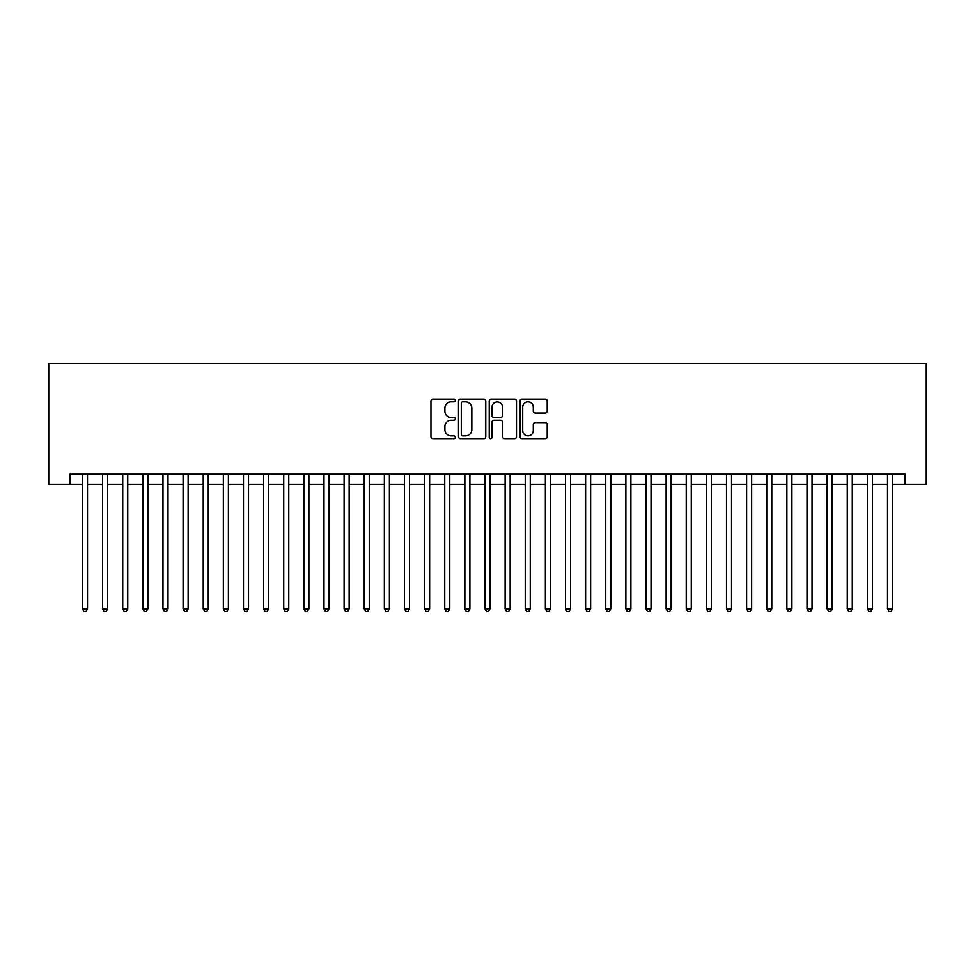 <?xml version="1.0" encoding="UTF-8"?>
<svg xmlns="http://www.w3.org/2000/svg" width="975" height="975" viewBox="0 0 975 975"><rect width="100%" height="100%" fill="white"/><g stroke="black" fill="none" stroke-linecap="round" stroke-linejoin="round"><path stroke-width="1.46" d="M455.301 400.493A1.377 1.377 0 0 0 453.911 399.116L432.924 399.116A1.974 1.974 0 0 0 430.95 401.091L430.95 436.654A1.974 1.974 0 0 0 432.924 438.628L453.911 438.628A1.377 1.377 0 0 0 455.301 437.239A1.377 1.377 0 0 0 453.911 435.862L451.206 435.862A6.325 6.325 0 0 1 444.88 429.536L444.88 426.575A6.325 6.325 0 0 1 451.206 420.249L453.911 420.249A1.377 1.377 0 0 0 455.301 418.872A1.377 1.377 0 0 0 453.911 417.483L451.206 417.483A6.325 6.325 0 0 1 444.88 411.17L444.88 408.208A6.325 6.325 0 0 1 451.206 401.883L453.911 401.883A1.377 1.377 0 0 0 455.301 400.493M545.232 413.047A1.974 1.974 0 0 0 547.207 411.072L547.207 401.091A1.974 1.974 0 0 0 545.232 399.116L521.918 399.116A1.974 1.974 0 0 0 519.943 401.091L519.943 436.654A1.974 1.974 0 0 0 521.918 438.628L545.232 438.628A1.974 1.974 0 0 0 547.207 436.654L547.207 424.6A1.974 1.974 0 0 0 545.232 422.626L535.263 422.626A1.974 1.974 0 0 0 533.288 424.6L533.288 430.572A5.289 5.289 0 0 1 527.999 435.862A5.289 5.289 0 0 1 522.71 430.572L522.71 407.16A5.289 5.289 0 0 1 527.999 401.883A5.289 5.289 0 0 1 533.288 407.16L533.288 411.072A1.974 1.974 0 0 0 535.263 413.047L545.232 413.047M69.883 484.283L69.883 474.216L905.117 474.216L905.117 484.283L926.25 484.283L926.25 363.529L48.75 363.529L48.75 484.283L82.461 484.283M485.769 401.091A1.974 1.974 0 0 0 483.795 399.116L460.48 399.116A1.974 1.974 0 0 0 458.506 401.091L458.506 436.654A1.974 1.974 0 0 0 460.48 438.628L483.795 438.628A1.974 1.974 0 0 0 485.769 436.654L485.769 401.091M491.205 399.116L514.52 399.116A1.974 1.974 0 0 1 516.494 401.091L516.494 436.654A1.974 1.974 0 0 1 514.52 438.628L504.538 438.628A1.974 1.974 0 0 1 502.564 436.654L502.564 422.224A1.974 1.974 0 0 0 500.589 420.249L493.972 420.249A1.974 1.974 0 0 0 491.997 422.224L491.997 437.239A1.377 1.377 0 0 1 490.608 438.628A1.377 1.377 0 0 1 489.231 437.239L489.231 401.091A1.974 1.974 0 0 1 491.205 399.116M87.494 484.283L102.582 484.283M107.616 484.283L122.716 484.283M127.749 484.283L142.838 484.283M147.871 484.283L162.971 484.283M167.993 484.283L183.093 484.283M188.126 484.283L203.214 484.283M208.248 484.283L223.348 484.283M228.382 484.283L243.47 484.283M248.503 484.283L263.591 484.283M268.625 484.283L283.725 484.283M288.758 484.283L303.847 484.283M308.88 484.283L323.98 484.283M329.002 484.283L344.102 484.283M349.135 484.283L364.223 484.283M369.257 484.283L384.357 484.283M389.391 484.283L404.479 484.283M409.512 484.283L424.6 484.283M429.634 484.283L444.734 484.283M449.768 484.283L464.856 484.283M469.889 484.283L484.989 484.283M490.011 484.283L505.111 484.283M510.144 484.283L525.232 484.283M530.266 484.283L545.366 484.283M550.4 484.283L565.488 484.283M570.521 484.283L585.609 484.283M590.643 484.283L605.743 484.283M610.777 484.283L625.865 484.283M630.898 484.283L645.998 484.283M651.02 484.283L666.12 484.283M671.153 484.283L686.242 484.283M691.275 484.283L706.375 484.283M711.409 484.283L726.497 484.283M731.53 484.283L746.618 484.283M751.652 484.283L766.752 484.283M771.786 484.283L786.874 484.283M791.907 484.283L807.007 484.283M812.029 484.283L827.129 484.283M832.162 484.283L847.251 484.283M852.284 484.283L867.384 484.283M872.418 484.283L887.506 484.283M892.539 484.283L905.117 484.283M462.662 401.883A1.377 1.377 0 0 0 461.273 403.26L461.273 434.472A1.377 1.377 0 0 0 462.662 435.862L465.526 435.862A6.325 6.325 0 0 0 471.839 429.536L471.839 408.208A6.325 6.325 0 0 0 465.526 401.883L462.662 401.883M502.564 407.27A5.289 5.289 0 0 0 497.274 401.98A5.289 5.289 0 0 0 491.997 407.27L491.997 415.508A1.974 1.974 0 0 0 493.972 417.483L500.589 417.483A1.974 1.974 0 0 0 502.564 415.508L502.564 407.27M87.494 474.216L87.494 608.863L82.461 608.863L82.461 474.216M87.494 608.863L85.983 611.471L83.972 611.471L82.461 608.863M107.616 474.216L107.616 608.863L102.582 608.863L102.582 474.216M107.616 608.863L106.104 611.471L104.093 611.471L102.582 608.863M127.749 474.216L127.749 608.863L122.716 608.863L122.716 474.216M127.749 608.863L126.238 611.471L124.227 611.471L122.716 608.863M147.871 474.216L147.871 608.863L142.838 608.863L142.838 474.216M147.871 608.863L146.36 611.471L144.349 611.471L142.838 608.863M167.993 474.216L167.993 608.863L162.971 608.863L162.971 474.216M167.993 608.863L166.493 611.471L164.47 611.471L162.971 608.863M188.126 474.216L188.126 608.863L183.093 608.863L183.093 474.216M188.126 608.863L186.615 611.471L184.604 611.471L183.093 608.863M208.248 474.216L208.248 608.863L203.214 608.863L203.214 474.216M208.248 608.863L206.737 611.471L204.726 611.471L203.214 608.863M228.382 474.216L228.382 608.863L223.348 608.863L223.348 474.216M228.382 608.863L226.87 611.471L224.859 611.471L223.348 608.863M248.503 474.216L248.503 608.863L243.47 608.863L243.47 474.216M248.503 608.863L246.992 611.471L244.981 611.471L243.47 608.863M268.625 474.216L268.625 608.863L263.591 608.863L263.591 474.216M268.625 608.863L267.113 611.471L265.103 611.471L263.591 608.863M288.758 474.216L288.758 608.863L283.725 608.863L283.725 474.216M288.758 608.863L287.247 611.471L285.236 611.471L283.725 608.863M308.88 474.216L308.88 608.863L303.847 608.863L303.847 474.216M308.88 608.863L307.369 611.471L305.358 611.471L303.847 608.863M329.002 474.216L329.002 608.863L323.98 608.863L323.98 474.216M329.002 608.863L327.503 611.471L325.479 611.471L323.98 608.863M349.135 474.216L349.135 608.863L344.102 608.863L344.102 474.216M349.135 608.863L347.624 611.471L345.613 611.471L344.102 608.863M369.257 474.216L369.257 608.863L364.223 608.863L364.223 474.216M369.257 608.863L367.746 611.471L365.735 611.471L364.223 608.863M389.391 474.216L389.391 608.863L384.357 608.863L384.357 474.216M389.391 608.863L387.879 611.471L385.868 611.471L384.357 608.863M409.512 474.216L409.512 608.863L404.479 608.863L404.479 474.216M409.512 608.863L408.001 611.471L405.99 611.471L404.479 608.863M429.634 474.216L429.634 608.863L424.6 608.863L424.6 474.216M429.634 608.863L428.122 611.471L426.112 611.471L424.6 608.863M449.768 474.216L449.768 608.863L444.734 608.863L444.734 474.216M449.768 608.863L448.256 611.471L446.245 611.471L444.734 608.863M469.889 474.216L469.889 608.863L464.856 608.863L464.856 474.216M469.889 608.863L468.378 611.471L466.367 611.471L464.856 608.863M490.011 474.216L490.011 608.863L484.989 608.863L484.989 474.216M490.011 608.863L488.512 611.471L486.488 611.471L484.989 608.863M510.144 474.216L510.144 608.863L505.111 608.863L505.111 474.216M510.144 608.863L508.633 611.471L506.622 611.471L505.111 608.863M530.266 474.216L530.266 608.863L525.232 608.863L525.232 474.216M530.266 608.863L528.755 611.471L526.744 611.471L525.232 608.863M550.4 474.216L550.4 608.863L545.366 608.863L545.366 474.216M550.4 608.863L548.888 611.471L546.878 611.471L545.366 608.863M570.521 474.216L570.521 608.863L565.488 608.863L565.488 474.216M570.521 608.863L569.01 611.471L566.999 611.471L565.488 608.863M590.643 474.216L590.643 608.863L585.609 608.863L585.609 474.216M590.643 608.863L589.132 611.471L587.121 611.471L585.609 608.863M610.777 474.216L610.777 608.863L605.743 608.863L605.743 474.216M610.777 608.863L609.265 611.471L607.254 611.471L605.743 608.863M630.898 474.216L630.898 608.863L625.865 608.863L625.865 474.216M630.898 608.863L629.387 611.471L627.376 611.471L625.865 608.863M651.02 474.216L651.02 608.863L645.998 608.863L645.998 474.216M651.02 608.863L649.521 611.471L647.497 611.471L645.998 608.863M671.153 474.216L671.153 608.863L666.12 608.863L666.12 474.216M671.153 608.863L669.642 611.471L667.631 611.471L666.12 608.863M691.275 474.216L691.275 608.863L686.242 608.863L686.242 474.216M691.275 608.863L689.764 611.471L687.753 611.471L686.242 608.863M711.409 474.216L711.409 608.863L706.375 608.863L706.375 474.216M711.409 608.863L709.898 611.471L707.887 611.471L706.375 608.863M731.53 474.216L731.53 608.863L726.497 608.863L726.497 474.216M731.53 608.863L730.019 611.471L728.008 611.471L726.497 608.863M751.652 474.216L751.652 608.863L746.618 608.863L746.618 474.216M751.652 608.863L750.141 611.471L748.13 611.471L746.618 608.863M771.786 474.216L771.786 608.863L766.752 608.863L766.752 474.216M771.786 608.863L770.274 611.471L768.263 611.471L766.752 608.863M791.907 474.216L791.907 608.863L786.874 608.863L786.874 474.216M791.907 608.863L790.396 611.471L788.385 611.471L786.874 608.863M812.029 474.216L812.029 608.863L807.007 608.863L807.007 474.216M812.029 608.863L810.53 611.471L808.507 611.471L807.007 608.863M832.162 474.216L832.162 608.863L827.129 608.863L827.129 474.216M832.162 608.863L830.651 611.471L828.64 611.471L827.129 608.863M852.284 474.216L852.284 608.863L847.251 608.863L847.251 474.216M852.284 608.863L850.773 611.471L848.762 611.471L847.251 608.863M872.418 474.216L872.418 608.863L867.384 608.863L867.384 474.216M872.418 608.863L870.907 611.471L868.896 611.471L867.384 608.863M892.539 474.216L892.539 608.863L887.506 608.863L887.506 474.216M892.539 608.863L891.028 611.471L889.017 611.471L887.506 608.863"/></g></svg>
